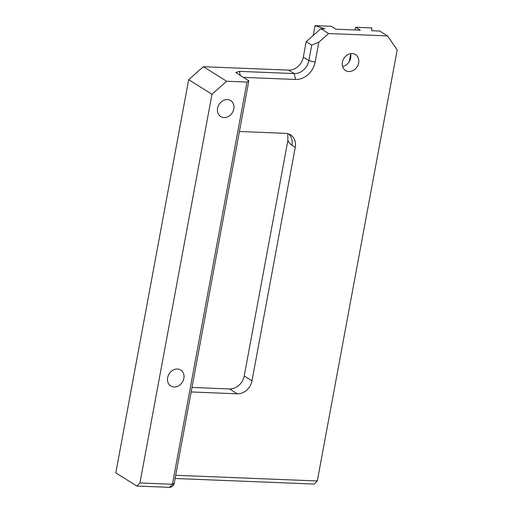 <?xml version="1.0" encoding="UTF-8"?>
<svg xmlns="http://www.w3.org/2000/svg" width="513" height="513" viewBox="0 0 513 513"><rect width="100%" height="100%" fill="white"/><g stroke="black" fill="none" stroke-linecap="round" stroke-linejoin="round"><path stroke-width="0.77" d="M235.871 72.769A7.054 5.861 -58 0 1 235.839 72.545L239.359 71.384L294.186 73.583A14.107 11.722 122 0 0 308.864 60.598L311.731 45.144L318.842 42.201L315.149 62.144A18.808 15.627 -58 0 1 295.571 79.457L243.233 77.36M235.839 72.545L248.811 80.842L246.971 82.067L172.432 484.246L139.94 482.945L136.888 486.048L169.38 487.35A4.7 3.905 122 0 0 174.273 483.022L248.811 80.842M239.424 131.495L285.587 133.348A14.107 11.722 122 0 1 290.563 134.848A14.107 11.722 122 0 1 295.27 147.308L251.992 380.819L244.22 375.971L287.851 140.581A23.515 11.825 -87.7 0 0 291.942 145.224A14.107 11.722 122 0 0 288.787 133.983M244.22 375.971A14.107 11.722 -58 0 1 229.542 388.95L237.314 393.804A14.107 11.722 122 0 0 251.992 380.819M237.314 393.804L191.15 391.958M175.702 475.295L317.303 480.963L397.203 49.857L387.514 35.897L328.628 33.544L320.862 28.69L324.921 28.856L315.04 25.65L331.283 26.298L335.919 29.196L360.286 30.171L355.65 27.279L371.893 27.926L371.624 30.722L379.742 31.049L387.514 35.897M318.842 42.201L328.628 33.544M352.194 53.576A9.407 7.817 122 0 0 342.966 60.271A9.407 7.817 122 0 0 345.544 70.537A9.407 7.817 122 0 0 357.157 66.696A9.407 7.817 122 0 0 355.509 54.583A9.407 7.817 122 0 0 352.194 53.576M317.303 480.963L314.251 484.067L175.113 478.501M246.971 82.067L226.663 81.253L203.353 66.703L288.633 70.114L294.186 73.583L295.571 79.457M136.888 486.048L115.797 472.883L188.675 79.688L211.984 94.238L226.663 81.253M139.94 482.945L211.984 94.238M227.362 99.586A9.407 7.817 122 0 0 218.134 106.281A9.407 7.817 122 0 0 220.712 116.547A9.407 7.817 122 0 0 232.325 112.706A9.407 7.817 122 0 0 230.677 100.586A9.407 7.817 122 0 0 227.362 99.586M177.421 369.027A9.407 7.817 122 0 0 168.2 375.721A9.407 7.817 122 0 0 170.778 385.988A9.407 7.817 122 0 0 182.384 382.147A9.407 7.817 122 0 0 180.736 370.027A9.407 7.817 122 0 0 177.421 369.027M315.149 62.144L308.864 60.598L303.318 57.129A14.107 11.722 -58 0 1 288.633 70.114M287.812 133.675L287.851 140.581M191.984 387.45L229.542 388.95M303.318 57.129L306.178 41.675L320.862 28.69M203.353 66.703L188.675 79.688M311.731 45.144L306.178 41.675M313.219 35.448L315.04 25.65M349.276 61.643L350.668 54.154M355.15 29.966L355.65 27.279M350.546 53.692A9.407 7.817 -58 0 1 342.569 66.472M239.359 71.384L240.347 75.558M169.38 487.35L174.273 483.022M291.942 145.224L295.27 147.308"/></g></svg>
